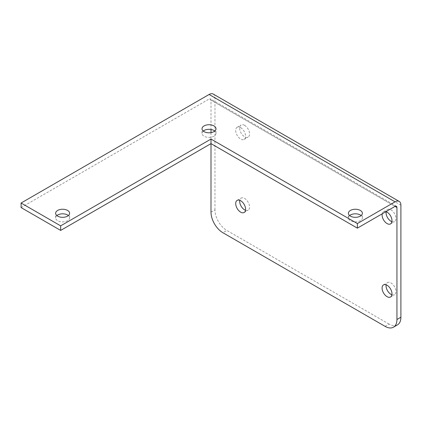 <?xml version="1.0" encoding="UTF-8"?>
<svg xmlns="http://www.w3.org/2000/svg" width="422" height="422" viewBox="0 0 422 422"><rect width="100%" height="100%" fill="white"/><g stroke="black" fill="none" stroke-linecap="round" stroke-linejoin="round"><path stroke-width="0.32" stroke-dasharray="2.11 1.58" d="M211 100.135A2.685 1.551 120 0 0 210.446 98.906A2.685 1.551 120 0 0 209.101 99.043L395.045 206.395L211 100.135L211 129.47M211 132.64L211 143.628M382.216 213.801A6.995 4.035 60 0 1 383.54 211.797A6.995 4.035 60 0 1 385.94 211.649M240.656 127.629A6.995 4.035 60 0 1 245.224 133.79A6.995 4.035 60 0 1 244.153 139.397A6.995 4.035 60 0 1 237.159 135.357A6.995 4.035 60 0 1 237.159 127.28A6.995 4.035 60 0 1 240.656 127.629M385.075 326.359L389.031 324.075A16.785 9.69 -120 0 0 397.424 324.903M389.031 324.075L226.825 230.428L222.869 232.712M211 212.15L214.956 209.866A16.785 9.69 -120 0 0 226.825 230.428M21.1 207.582L209.101 99.043M214.956 209.866L214.956 97.851A8.282 4.779 120 0 0 213.242 94.064M391.901 221.703A6.995 4.035 -120 0 0 394.491 221.624A6.995 4.035 -120 0 0 395.562 216.022A6.995 4.035 -120 0 0 390.994 209.855A6.995 4.035 -120 0 0 387.496 209.512A6.995 4.035 -120 0 0 386.13 211.717M244.612 125.345A6.995 4.035 -120 0 0 241.115 124.996A6.995 4.035 -120 0 0 241.115 133.072A6.995 4.035 -120 0 0 248.11 137.113A6.995 4.035 -120 0 0 249.18 131.506A6.995 4.035 -120 0 0 244.612 125.345M245.52 210.283A6.995 4.035 -120 0 0 248.11 210.203A6.995 4.035 -120 0 0 249.18 204.601A6.995 4.035 -120 0 0 244.612 198.44A6.995 4.035 -120 0 0 241.115 198.092A6.995 4.035 -120 0 0 239.749 200.297M391.901 294.799A6.995 4.035 -120 0 0 394.491 294.72A6.995 4.035 -120 0 0 395.562 289.112A6.995 4.035 -120 0 0 390.994 282.951A6.995 4.035 -120 0 0 387.496 282.603A6.995 4.035 -120 0 0 386.13 284.808M203.24 131.057A6.995 4.035 0 0 0 202.011 133.341A6.995 4.035 0 0 0 204.058 136.195A6.995 4.035 0 0 0 211.68 137.071A6.995 4.035 0 0 0 216.001 133.341A6.995 4.035 0 0 0 214.772 131.057M56.859 215.568A6.995 4.035 0 0 0 55.63 217.852A6.995 4.035 0 0 0 57.677 220.706A6.995 4.035 0 0 0 65.299 221.582A6.995 4.035 0 0 0 69.619 217.852A6.995 4.035 0 0 0 68.39 215.568M349.622 215.568A6.995 4.035 0 0 0 348.393 217.852A6.995 4.035 0 0 0 350.439 220.706A6.995 4.035 0 0 0 358.062 221.582A6.995 4.035 0 0 0 362.382 217.852A6.995 4.035 0 0 0 361.153 215.568M400.9 205.208L214.956 97.851M396.39 206.263L210.446 98.906M390.535 223.908L394.491 221.624M383.54 211.797L387.496 209.512M244.153 139.397L248.11 137.113M237.159 127.28L241.115 124.996M244.153 212.488L248.11 210.203M237.159 200.376L241.115 198.092M390.535 297.004L394.491 294.72M383.54 284.887L387.496 282.603M216.001 133.341L216.001 128.773M202.011 133.341L202.011 128.773M69.619 217.852L69.619 213.284M55.63 217.852L55.63 213.284M362.382 217.852L362.382 213.284M348.393 217.852L348.393 213.284"/><path stroke-width="0.63" d="M393.468 327.187L397.424 324.903A16.785 9.69 -120 0 0 400.9 317.223L400.9 205.208A8.282 4.779 120 0 0 399.186 201.415A8.282 4.779 120 0 0 395.045 201.827L357.381 223.57L357.381 228.138L211 143.628L211 212.15A16.785 9.69 -120 0 0 222.869 232.712L385.075 326.359A16.785 9.69 -120 0 0 393.468 327.187A16.785 9.69 -120 0 0 396.944 319.507L396.944 207.492L395.045 206.395A2.685 1.551 -60 0 1 396.39 206.263A2.685 1.551 -60 0 1 396.944 207.492M211 129.47L211 132.64M385.94 211.649A6.995 4.035 60 0 1 387.037 212.139A6.995 4.035 60 0 1 391.605 218.306A6.995 4.035 60 0 1 390.535 223.908A6.995 4.035 60 0 1 384.648 221.471A6.995 4.035 60 0 1 382.216 213.801M240.656 200.724A6.995 4.035 60 0 1 245.224 206.885A6.995 4.035 60 0 1 244.153 212.488A6.995 4.035 60 0 1 237.159 208.452A6.995 4.035 60 0 1 237.159 200.376A6.995 4.035 60 0 1 240.656 200.724M387.037 285.235A6.995 4.035 60 0 1 391.605 291.396A6.995 4.035 60 0 1 390.535 297.004A6.995 4.035 60 0 1 383.54 292.963A6.995 4.035 60 0 1 383.54 284.887A6.995 4.035 60 0 1 387.037 285.235M357.381 228.138L395.045 206.395M21.1 203.014L21.1 207.582L60.662 230.423L60.662 225.854L21.1 203.014L209.101 94.475L395.045 201.827M399.186 201.415L213.242 94.064A8.282 4.779 120 0 0 209.101 94.475M386.13 211.717A6.995 4.035 -120 0 0 391.901 221.703M239.749 200.297A6.995 4.035 -120 0 0 245.52 210.283M386.13 284.808A6.995 4.035 -120 0 0 391.901 294.799M357.381 223.57L211 139.06L211 143.628L60.662 230.423M214.772 131.057A6.995 4.035 0 0 0 203.24 131.057M68.39 215.568A6.995 4.035 0 0 0 56.859 215.568M361.153 215.568A6.995 4.035 0 0 0 349.622 215.568M211 139.06L60.662 225.854M204.058 131.627A6.995 4.035 0 0 0 211.68 132.503A6.995 4.035 0 0 0 216.001 128.773A6.995 4.035 0 0 0 209.006 124.733A6.995 4.035 0 0 0 202.011 128.773A6.995 4.035 0 0 0 204.058 131.627M57.677 216.138A6.995 4.035 0 0 0 65.299 217.013A6.995 4.035 0 0 0 69.619 213.284A6.995 4.035 0 0 0 62.625 209.243A6.995 4.035 0 0 0 55.63 213.284A6.995 4.035 0 0 0 57.677 216.138M350.439 216.138A6.995 4.035 0 0 0 358.062 217.013A6.995 4.035 0 0 0 362.382 213.284A6.995 4.035 0 0 0 355.387 209.243A6.995 4.035 0 0 0 348.393 213.284A6.995 4.035 0 0 0 350.439 216.138M396.944 319.507L400.9 317.223"/></g></svg>
